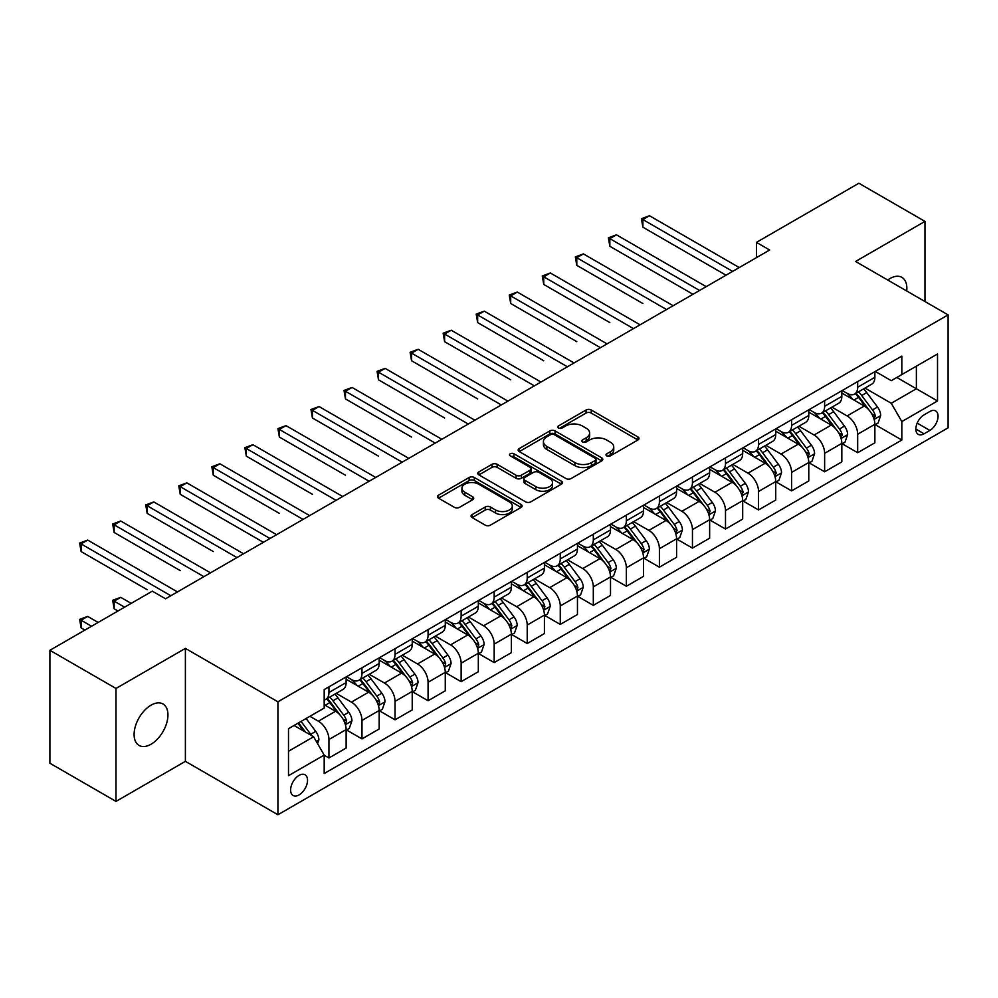 <?xml version="1.0" encoding="UTF-8"?>
<svg xmlns="http://www.w3.org/2000/svg" width="998" height="998" viewBox="0 0 998 998"><rect width="100%" height="100%" fill="white"/><g stroke="black" fill="none" stroke-linecap="round" stroke-linejoin="round"><path stroke-width="1.5" d="M606.734 455.886A2.57 1.485 0 0 0 610.377 455.886L637.947 439.968A3.668 2.121 0 0 0 639.019 438.471A3.668 2.121 0 0 0 637.947 436.974L591.24 410.003A3.668 2.121 0 0 0 586.051 410.003L558.468 425.921A2.57 1.485 0 0 0 557.72 426.969A2.57 1.485 0 0 0 558.468 428.017A2.57 1.485 0 0 0 562.111 428.017L565.679 425.959A11.739 6.774 0 0 1 582.283 425.959L586.175 428.204A11.739 6.774 0 0 1 589.618 433.007A11.739 6.774 0 0 1 586.175 437.798L582.607 439.856A2.57 1.485 0 0 0 581.859 440.904A2.57 1.485 0 0 0 582.607 441.952A2.57 1.485 0 0 0 586.238 441.952L589.806 439.893A11.739 6.774 0 0 1 606.41 439.893L610.302 442.139A11.739 6.774 0 0 1 613.745 446.929A11.739 6.774 0 0 1 610.302 451.732L606.734 453.791A2.57 1.485 0 0 0 605.986 454.839A2.57 1.485 0 0 0 606.734 455.886L606.734 453.791M151.022 744.246A23.927 13.81 120 0 0 166.654 723.163A23.927 13.81 120 0 0 162.986 703.989A23.927 13.81 120 0 0 151.022 705.174A23.927 13.81 120 0 0 135.391 726.257A23.927 13.81 120 0 0 139.059 745.431A23.927 13.81 120 0 0 151.022 744.246M906.708 290.992A23.927 13.81 120 0 0 901.905 277.369A23.927 13.81 120 0 0 889.942 278.554A23.927 13.81 120 0 0 887.709 280.014M299.076 794.919A11.964 6.911 120 0 0 306.885 784.378A11.964 6.911 120 0 0 305.051 774.785A11.964 6.911 120 0 0 299.076 775.384A11.964 6.911 120 0 0 291.254 785.925A11.964 6.911 120 0 0 293.088 795.506A11.964 6.911 120 0 0 299.076 794.919M472.129 514.581A3.668 2.121 0 0 0 471.056 516.078A3.668 2.121 0 0 0 472.129 517.575L485.228 525.135A3.668 2.121 0 0 0 490.417 525.135L521.043 507.458A3.668 2.121 0 0 0 522.116 505.961A3.668 2.121 0 0 0 521.043 504.464L474.324 477.493A3.668 2.121 0 0 0 469.135 477.493L438.521 495.183A3.668 2.121 0 0 0 437.448 496.68A3.668 2.121 0 0 0 438.521 498.177L454.352 507.308A3.668 2.121 0 0 0 459.542 507.308L472.64 499.749A3.668 2.121 0 0 0 473.713 498.251A3.668 2.121 0 0 0 472.64 496.755L464.794 492.214A9.818 5.664 0 0 1 461.924 488.209A9.818 5.664 0 0 1 467.975 482.97A9.818 5.664 0 0 1 478.678 484.205L509.429 501.957A9.818 5.664 0 0 1 512.298 505.961A9.818 5.664 0 0 1 506.248 511.201A9.818 5.664 0 0 1 495.544 509.966L490.417 507.009A3.668 2.121 0 0 0 485.228 507.009L472.129 514.581L472.129 517.575M185.391 648.388L115.993 688.458L49.9 650.297L49.9 763.245L115.993 801.406L185.391 761.337L277.918 814.755L277.918 701.806L185.391 648.388L185.391 761.337M924.971 301.533L924.971 221.394L855.573 261.464L948.1 314.881L277.918 701.806M924.971 221.394L858.879 183.245L756.434 242.389L756.434 257.646M49.9 650.297L152.345 591.153L165.568 598.788L769.645 250.011L756.434 242.389M565.928 478.541A3.668 2.121 0 0 0 571.118 478.541L601.744 460.864A3.668 2.121 0 0 0 602.817 459.367A3.668 2.121 0 0 0 601.744 457.87L555.038 430.899A3.668 2.121 0 0 0 549.848 430.899L519.222 448.589A3.668 2.121 0 0 0 518.149 450.086A3.668 2.121 0 0 0 519.222 451.583L565.928 478.541M511.3 456.448A2.57 1.485 0 0 1 513.908 456.81L513.908 453.753L561.387 481.173A3.668 2.121 0 0 1 562.473 482.67A3.668 2.121 0 0 1 561.387 484.167L530.774 501.844A3.668 2.121 0 0 1 525.584 501.844L478.878 474.873L478.878 471.879A3.668 2.121 0 0 0 477.793 473.376A3.668 2.121 0 0 0 478.878 474.873M478.878 471.879L491.977 464.32A3.668 2.121 0 0 1 497.166 464.32L516.116 475.248A3.668 2.121 0 0 0 521.305 475.248L529.988 470.233A3.668 2.121 0 0 0 531.073 468.736A3.668 2.121 0 0 0 529.988 467.239L510.265 455.849A2.57 1.485 0 0 1 509.516 454.801A2.57 1.485 0 0 1 511.101 453.429A2.57 1.485 0 0 1 513.908 453.753M929.862 411.5L924.048 414.856A11.589 6.687 120 0 0 916.476 425.073A11.589 6.687 120 0 0 918.247 434.367A11.589 6.687 120 0 0 924.048 433.793L929.862 430.425A11.589 6.687 120 0 0 937.434 420.22A11.589 6.687 120 0 0 935.65 410.926A11.589 6.687 120 0 0 929.862 411.5M277.918 814.755L948.1 427.83L948.1 314.881M875.271 371.431L891.264 380.675L901.83 374.562L901.83 356.099L324.188 689.606L324.188 708.069L288.497 728.677L288.497 775.683L324.188 755.074L324.188 773.55L901.83 440.043L901.83 421.58L891.264 403.267L864.979 388.085M901.83 374.562L937.521 353.966L937.521 400.971L901.83 421.58M115.993 688.458L115.993 801.406M896.815 377.469L916.376 388.758L916.376 366.166L937.521 353.966M891.264 403.267L916.376 388.758L937.521 400.971M288.497 751.269L313.609 736.761L294.048 725.471M324.188 755.236L328.941 757.981L328.941 739.518A14.958 8.633 -120 0 0 318.374 721.192L309.904 716.315M328.941 757.981L346.131 748.063L346.131 729.588A14.958 8.633 -120 0 0 335.553 711.275L324.188 704.713M346.518 729.975L361.987 738.907L361.987 720.431A14.958 8.633 -120 0 0 351.421 702.118L336.226 693.348M361.987 738.907L379.178 728.977L379.178 710.514A14.958 8.633 -120 0 0 368.599 692.2L346.131 679.226M379.564 710.888L395.033 719.82L395.033 701.357A14.958 8.633 -120 0 0 384.467 683.044L369.272 674.274M395.033 719.82L412.224 709.902L412.224 691.427A14.958 8.633 -120 0 0 401.645 673.114L379.178 660.14M412.611 691.814L428.08 700.746L428.08 682.27A14.958 8.633 -120 0 0 417.513 663.957L402.319 655.187M428.08 700.746L445.27 690.828L445.27 672.353A14.958 8.633 -120 0 0 434.691 654.039L412.224 641.065M445.657 672.739L461.126 681.659L461.126 663.196A14.958 8.633 -120 0 0 450.56 644.883L435.365 636.113M461.126 681.659L478.316 671.741L478.316 653.278A14.958 8.633 -120 0 0 467.738 634.953L445.27 621.979M478.716 653.653L494.172 662.585L494.172 644.122A14.958 8.633 -120 0 0 483.606 625.796L468.411 617.038M494.172 662.585L511.363 652.667L511.363 634.192A14.958 8.633 -120 0 0 500.784 615.878L478.316 602.904M511.762 634.578L527.218 643.51L527.218 625.035A14.958 8.633 -120 0 0 516.652 606.722L501.458 597.952M527.218 643.51L544.409 633.58L544.409 615.117A14.958 8.633 -120 0 0 533.83 596.804L511.363 583.83M544.808 615.492L560.265 624.424L560.265 605.961A14.958 8.633 -120 0 0 549.698 587.647L534.504 578.877M560.265 624.424L577.455 614.506L577.455 596.043A14.958 8.633 -120 0 0 566.876 577.717L544.409 564.743M577.854 596.417L593.311 605.349L593.311 586.874A14.958 8.633 -120 0 0 582.745 568.561L567.55 559.791M593.311 605.349L610.502 595.432L610.502 576.956A14.958 8.633 -120 0 0 599.923 558.643L577.455 545.669M610.901 577.343L626.357 586.263L626.357 567.8A14.958 8.633 -120 0 0 615.791 549.486L600.596 540.716M626.357 586.263L643.548 576.345L643.548 557.882A14.958 8.633 -120 0 0 632.969 539.556L610.502 526.595M643.947 558.256L659.404 567.188L659.404 548.725A14.958 8.633 -120 0 0 648.837 530.4L633.643 521.642M659.404 567.188L676.594 557.271L676.594 538.795A14.958 8.633 -120 0 0 666.015 520.482L643.548 507.508M676.993 539.182L692.45 548.114L692.45 529.639A14.958 8.633 -120 0 0 681.884 511.325L666.689 502.555M692.45 548.114L709.64 538.184L709.64 519.721A14.958 8.633 -120 0 0 699.062 501.408L676.594 488.434M710.04 520.108L725.496 529.027L725.496 510.564A14.958 8.633 -120 0 0 714.93 492.251L699.735 483.481M725.496 529.027L742.687 519.11L742.687 500.647A14.958 8.633 -120 0 0 732.108 482.321L709.64 469.347M743.086 501.021L758.542 509.953L758.542 491.478A14.958 8.633 -120 0 0 747.976 473.164L732.782 464.407M758.542 509.953L775.733 500.035L775.733 481.56A14.958 8.633 -120 0 0 765.154 463.247L742.687 450.273M776.132 481.947L791.589 490.879L791.589 472.403A14.958 8.633 -120 0 0 781.022 454.09L765.84 445.32M791.589 490.879L808.779 480.949L808.779 462.486A14.958 8.633 -120 0 0 798.2 444.172L775.733 431.198M809.178 462.86L824.635 471.792L824.635 453.329A14.958 8.633 -120 0 0 814.069 435.003L798.887 426.246M824.635 471.792L841.825 461.874L841.825 443.399A14.958 8.633 -120 0 0 831.247 425.086L808.779 412.112M842.225 443.786L857.681 452.718L857.681 434.242A14.958 8.633 -120 0 0 847.115 415.929L831.933 407.159M857.681 452.718L874.872 442.788L874.872 424.325A14.958 8.633 -120 0 0 864.293 406.011L841.825 393.037M842.225 390.517L847.115 393.337A14.958 8.633 -120 0 0 854.587 394.085A14.958 8.633 -120 0 0 857.681 387.236L857.681 381.585M809.178 409.592L814.069 412.424A14.958 8.633 -120 0 0 821.541 413.16A14.958 8.633 -120 0 0 824.635 406.311L824.635 400.66M776.132 428.678L781.022 431.498A14.958 8.633 -120 0 0 788.495 432.234A14.958 8.633 -120 0 0 791.589 425.398L791.589 419.746M743.086 447.753L747.976 450.572A14.958 8.633 -120 0 0 755.449 451.321A14.958 8.633 -120 0 0 758.542 444.472L758.542 438.821M710.04 466.827L714.93 469.659A14.958 8.633 -120 0 0 722.402 470.395A14.958 8.633 -120 0 0 725.496 463.546L725.496 457.907M676.993 485.914L681.884 488.733A14.958 8.633 -120 0 0 689.356 489.482A14.958 8.633 -120 0 0 692.45 482.633L692.45 476.982M643.947 504.988L648.837 507.82A14.958 8.633 -120 0 0 656.31 508.556A14.958 8.633 -120 0 0 659.404 501.707L659.404 496.056M610.901 524.075L615.791 526.894A14.958 8.633 -120 0 0 623.263 527.63A14.958 8.633 -120 0 0 626.357 520.794L626.357 515.143M577.842 543.149L582.745 545.968A14.958 8.633 -120 0 0 590.217 546.717A14.958 8.633 -120 0 0 593.311 539.868L593.311 534.217M544.796 562.223L549.698 565.055A14.958 8.633 -120 0 0 557.171 565.791A14.958 8.633 -120 0 0 560.265 558.942L560.265 553.304M511.749 581.31L516.652 584.129A14.958 8.633 -120 0 0 524.125 584.865A14.958 8.633 -120 0 0 527.218 578.029L527.218 572.378M478.703 600.384L483.606 603.216A14.958 8.633 -120 0 0 491.078 603.952A14.958 8.633 -120 0 0 494.172 597.103L494.172 591.452M445.657 619.471L450.56 622.29A14.958 8.633 -120 0 0 458.032 623.026A14.958 8.633 -120 0 0 461.126 616.178L461.126 610.539M412.611 638.545L417.513 641.365A14.958 8.633 -120 0 0 424.986 642.113A14.958 8.633 -120 0 0 428.08 635.264L428.08 629.613M379.564 657.62L384.467 660.451A14.958 8.633 -120 0 0 391.94 661.187A14.958 8.633 -120 0 0 395.033 654.339L395.033 648.7M346.518 676.706L351.421 679.526A14.958 8.633 -120 0 0 358.893 680.262A14.958 8.633 -120 0 0 361.987 673.425L361.987 667.774M875.271 424.711L901.83 440.043M854.587 394.085L871.778 384.155A14.958 8.633 -120 0 0 874.872 377.319L874.872 371.668M821.541 413.16L838.732 403.242A14.958 8.633 -120 0 0 841.825 396.393L841.825 390.742M788.495 432.234L805.685 422.316A14.958 8.633 -120 0 0 808.779 415.467L808.779 409.829M755.449 451.321L772.627 441.39A14.958 8.633 -120 0 0 775.733 434.554L775.733 428.903M722.402 470.395L739.58 460.477A14.958 8.633 -120 0 0 742.687 453.628L742.687 447.977M689.356 489.482L706.534 479.551A14.958 8.633 -120 0 0 709.64 472.703L709.64 467.064M656.31 508.556L673.488 498.638A14.958 8.633 -120 0 0 676.594 491.789L676.594 486.138M623.263 527.63L640.442 517.712A14.958 8.633 -120 0 0 643.548 510.864L643.548 505.225M590.217 546.717L607.395 536.787A14.958 8.633 -120 0 0 610.502 529.95L610.502 524.299M557.171 565.791L574.349 555.874A14.958 8.633 -120 0 0 577.455 549.025L577.455 543.374M524.125 584.865L541.303 574.948A14.958 8.633 -120 0 0 544.409 568.099L544.409 562.46M491.078 603.952L508.256 594.035A14.958 8.633 -120 0 0 511.363 587.186L511.363 581.535M458.032 623.026L475.21 613.109A14.958 8.633 -120 0 0 478.316 606.26L478.316 600.609M424.986 642.113L442.164 632.183A14.958 8.633 -120 0 0 445.27 625.347L445.27 619.696M391.94 661.187L409.118 651.27A14.958 8.633 -120 0 0 412.224 644.421L412.224 638.77M358.893 680.262L376.071 670.344A14.958 8.633 -120 0 0 379.178 663.495L379.178 657.857M324.188 699.947A14.958 8.633 -120 0 0 325.847 699.349L343.025 689.431A14.958 8.633 -120 0 0 346.131 682.582L346.131 676.931M325.847 699.349A14.958 8.633 -120 0 0 328.941 692.5L328.941 686.849M313.609 736.761L324.188 755.074M607.77 456.248L610.302 454.776A11.739 6.774 0 0 0 613.745 449.986L613.745 446.929M589.618 433.007L589.618 436.051A11.739 6.774 0 0 1 586.175 440.854L583.63 442.314M637.897 439.993L591.24 413.06A3.668 2.121 0 0 0 586.051 413.06L559.504 428.379M601.694 460.901L555.038 433.955A3.668 2.121 0 0 0 549.848 433.955L519.272 451.607M595.257 460.415A2.57 1.485 0 0 0 596.006 459.367A2.57 1.485 0 0 0 595.257 458.319L554.252 434.654A2.57 1.485 0 0 0 550.622 434.654L546.854 436.825A11.739 6.774 0 0 0 543.423 441.615A11.739 6.774 0 0 0 546.854 446.405L574.885 462.585A11.739 6.774 0 0 0 591.49 462.585L595.257 460.415L595.257 463.471A2.57 1.485 0 0 0 596.006 462.423L596.006 459.367M543.423 441.615L543.423 444.671A11.739 6.774 0 0 0 546.854 449.462L546.854 446.405M595.257 463.471L591.49 465.642A11.739 6.774 0 0 1 574.885 465.642L546.854 449.462M478.915 474.898L491.977 467.363L491.977 464.32M531.073 468.736L531.073 471.792A3.668 2.121 0 0 1 529.988 473.289L521.305 478.304A3.668 2.121 0 0 1 516.116 478.304L497.166 467.363A3.668 2.121 0 0 0 491.977 467.363M513.908 456.81L561.338 484.192M535.764 486.6A9.818 5.664 0 0 0 546.467 487.822A9.818 5.664 0 0 0 552.53 482.595A9.818 5.664 0 0 0 549.649 478.578L538.82 472.328A3.668 2.121 0 0 0 533.631 472.328L524.936 477.343A3.668 2.121 0 0 0 523.863 478.84A3.668 2.121 0 0 0 524.936 480.35L535.764 486.6L535.764 489.656A9.818 5.664 0 0 0 546.467 490.879A9.818 5.664 0 0 0 552.53 485.639L552.53 482.595M523.863 478.84L523.863 481.897A3.668 2.121 0 0 0 524.936 483.394L524.936 480.35M535.764 489.656L524.936 483.394M512.298 505.961L512.298 509.017A9.818 5.664 0 0 1 506.248 514.257A9.818 5.664 0 0 1 495.544 513.022L490.417 510.065A3.668 2.121 0 0 0 485.228 510.065L472.179 517.6M461.924 488.209L461.924 491.266A9.818 5.664 0 0 0 464.794 495.27L464.794 492.214M472.64 496.755L472.64 499.749L464.794 495.27M521.043 504.464L521.043 507.458L474.324 480.549A3.668 2.121 0 0 0 469.135 480.549L438.571 498.202M874.872 424.936L878.04 423.102L880.685 415.467A9.905 5.726 -120 0 0 877.516 407.034L866.726 392.613A28.605 16.517 -120 0 0 863.594 388.883M852.853 399.4A28.605 16.517 -120 0 0 847.003 393.274M873.961 418.861L875.333 415.892A9.905 5.726 -120 0 0 872.501 409.929L861.698 395.52A28.605 16.517 -120 0 0 858.579 391.777M855.91 393.312A23.74 13.71 60 0 1 859.814 397.74L868.959 409.953M642.887 303.517L576.794 265.356L576.794 257.721L583.406 253.904L673.151 305.725M855.398 393.611A28.605 16.517 60 0 1 858.53 397.341L865.703 406.935M732.632 271.381L642.887 219.572L649.498 215.755L739.244 267.564M726.033 275.199L642.887 227.195L642.887 219.572L641.427 218.724L649.498 215.755M642.887 227.195L641.427 218.724M841.825 444.01L844.994 442.189L847.639 434.554A9.905 5.726 -120 0 0 844.47 426.109L833.679 411.7A28.605 16.517 -120 0 0 830.548 407.957M819.807 418.486A28.605 16.517 -120 0 0 813.956 412.361M840.915 437.947L842.287 434.978A9.905 5.726 -120 0 0 839.455 429.015L828.652 414.594A28.605 16.517 -120 0 0 825.533 410.852M822.863 412.399A23.74 13.71 60 0 1 826.768 416.827L835.912 429.028M609.84 322.591L543.748 284.43L543.748 276.808L550.36 272.99L640.105 324.812M822.352 412.685A28.605 16.517 60 0 1 825.483 416.428L832.656 426.009M808.779 463.097L811.948 461.263L814.593 453.628A9.905 5.726 -120 0 0 811.424 445.195L800.633 430.774A28.605 16.517 -120 0 0 797.502 427.032M786.761 437.561A28.605 16.517 -120 0 0 780.91 431.435M807.869 457.022L809.241 454.053A9.905 5.726 -120 0 0 806.409 448.09L795.606 433.668A28.605 16.517 -120 0 0 792.487 429.938M789.817 431.473A23.74 13.71 60 0 1 793.722 435.901L802.866 448.102M576.794 341.678L510.702 303.517L510.702 295.882L517.313 292.065L607.058 343.886M789.306 431.772A28.605 16.517 60 0 1 792.437 435.502L799.61 445.096M775.733 482.171L778.902 480.337L781.546 472.703A9.905 5.726 -120 0 0 778.378 464.27L767.587 449.849A28.605 16.517 -120 0 0 764.456 446.118M753.715 456.647A28.605 16.517 -120 0 0 747.864 450.51M774.822 476.108L776.195 473.127A9.905 5.726 -120 0 0 773.363 467.176L762.559 452.755A28.605 16.517 -120 0 0 759.441 449.013M756.771 450.547A23.74 13.71 60 0 1 760.676 454.988L769.82 467.189M543.748 360.752L477.655 322.591L477.655 314.956L484.267 311.151L574.012 362.96M756.259 450.846A28.605 16.517 60 0 1 759.391 454.589L766.564 464.17M699.586 290.468L609.84 238.647L616.452 234.829L706.197 286.651M692.986 294.285L609.84 246.281L609.84 238.647L608.381 237.811L616.452 234.829M609.84 246.281L608.381 237.811M666.539 309.542L575.335 256.885L583.406 253.904M576.794 265.356L575.335 256.885M633.493 328.616L542.288 275.959L550.36 272.99M543.748 284.43L542.288 275.959M742.687 501.258L745.855 499.424L748.5 491.789A9.905 5.726 -120 0 0 745.331 483.356L734.54 468.935A28.605 16.517 -120 0 0 731.409 465.193M720.668 475.722A28.605 16.517 -120 0 0 714.817 469.596M741.776 495.183L743.148 492.214A9.905 5.726 -120 0 0 740.316 486.251L729.513 471.829A28.605 16.517 -120 0 0 726.394 468.099M723.725 469.634A23.74 13.71 60 0 1 727.629 474.062L736.774 486.263M510.702 379.826L444.609 341.678L444.609 334.043L451.221 330.226L540.966 382.047M723.213 469.921A28.605 16.517 60 0 1 726.344 473.663L733.518 483.244M600.447 347.703L509.242 295.046L517.313 292.065M510.702 303.517L509.242 295.046M709.64 520.332L712.809 518.498L715.454 510.864A9.905 5.726 -120 0 0 712.285 502.431L701.494 488.01A28.605 16.517 -120 0 0 698.363 484.267M687.622 494.796A28.605 16.517 -120 0 0 681.771 488.671M708.73 514.257L710.102 511.288A9.905 5.726 -120 0 0 707.27 505.325L696.467 490.916A28.605 16.517 -120 0 0 693.348 487.174M690.678 488.708A23.74 13.71 60 0 1 694.583 493.137L703.727 505.337M477.655 398.913L411.563 360.752L411.563 353.117L418.174 349.3L507.92 401.121M690.167 489.008A28.605 16.517 60 0 1 693.298 492.738L700.471 502.331M676.594 539.407L679.763 537.573L682.407 529.95A9.905 5.726 -120 0 0 679.239 521.505L668.448 507.084A28.605 16.517 -120 0 0 665.317 503.354M654.576 513.883A28.605 16.517 -120 0 0 648.725 507.757M675.683 533.344L677.056 530.375A9.905 5.726 -120 0 0 674.224 524.412L663.42 509.99A28.605 16.517 -120 0 0 660.302 506.248M657.632 507.795A23.74 13.71 60 0 1 661.537 512.224L670.681 524.424M444.609 417.987L378.516 379.826L378.516 372.204L385.128 368.387L474.873 420.208M657.121 508.082A28.605 16.517 60 0 1 660.252 511.824L667.425 521.405M643.548 558.493L646.716 556.659L649.361 549.025A9.905 5.726 -120 0 0 646.193 540.592L635.402 526.171A28.605 16.517 -120 0 0 632.27 522.428M621.529 532.957A28.605 16.517 -120 0 0 615.679 526.832M642.637 552.418L644.009 549.449A9.905 5.726 -120 0 0 641.178 543.486L630.374 529.065A28.605 16.517 -120 0 0 627.255 525.335M624.586 526.869A23.74 13.71 60 0 1 628.49 531.298L637.635 543.498M411.563 437.074L345.47 398.913L345.47 391.278L352.082 387.461L441.827 439.282M624.074 527.169A28.605 16.517 60 0 1 627.206 530.899L634.379 540.492M610.502 577.568L613.67 575.734L616.315 568.099A9.905 5.726 -120 0 0 613.146 559.666L602.355 545.245A28.605 16.517 -120 0 0 599.224 541.515M588.483 552.044A28.605 16.517 -120 0 0 582.632 545.906M609.591 571.505L610.963 568.523A9.905 5.726 -120 0 0 608.131 562.573L597.328 548.151A28.605 16.517 -120 0 0 594.209 544.409M591.54 545.943A23.74 13.71 60 0 1 595.444 550.372L604.588 562.585M378.516 456.148L312.424 417.987L312.424 410.353L319.036 406.548L408.781 458.356M591.028 546.243A28.605 16.517 60 0 1 594.159 549.985L601.332 559.566M577.455 596.642L580.624 594.82L583.269 587.186A9.905 5.726 -120 0 0 580.1 578.753L569.309 564.332A28.605 16.517 -120 0 0 566.178 560.589M555.437 571.118A28.605 16.517 -120 0 0 549.586 564.993M576.545 590.579L577.917 587.61A9.905 5.726 -120 0 0 575.085 581.647L564.282 567.226A28.605 16.517 -120 0 0 561.163 563.496M558.493 565.03A23.74 13.71 60 0 1 562.398 569.459L571.542 581.659M345.47 475.223L279.378 437.074L279.378 429.439L285.989 425.622L375.735 477.443M557.982 565.317A28.605 16.517 60 0 1 561.113 569.06L568.286 578.64M567.4 366.777L476.196 314.121L484.267 311.151M477.655 322.591L476.196 314.121M534.354 385.864L443.149 333.207L451.221 330.226M444.609 341.678L443.149 333.207M501.308 404.939L410.103 352.282L418.174 349.3M411.563 360.752L410.103 352.282M468.262 424.013L377.057 371.356L385.128 368.387M378.516 379.826L377.057 371.356M435.215 443.1L344.011 390.443L352.082 387.461M345.47 398.913L344.011 390.443M544.409 615.729L547.578 613.895L550.222 606.26A9.905 5.726 -120 0 0 547.054 597.827L536.263 583.406A28.605 16.517 -120 0 0 533.132 579.663M522.391 590.192A28.605 16.517 -120 0 0 516.54 584.067M543.498 609.653L544.871 606.684A9.905 5.726 -120 0 0 542.039 600.721L531.235 586.313A28.605 16.517 -120 0 0 528.117 582.57M525.447 584.104A23.74 13.71 60 0 1 529.352 588.533L538.496 600.734M312.424 494.309L246.331 456.148L246.331 448.514L252.931 444.696L342.688 496.517M524.936 584.404A28.605 16.517 60 0 1 528.067 588.134L535.24 597.727M402.169 462.174L310.964 409.517L319.036 406.548M312.424 417.987L310.964 409.517M511.363 634.803L514.531 632.969L517.176 625.347A9.905 5.726 -120 0 0 514.007 616.901L503.217 602.48A28.605 16.517 -120 0 0 500.085 598.75M489.344 609.279A28.605 16.517 -120 0 0 483.494 603.141M510.452 628.74L511.824 625.758A9.905 5.726 -120 0 0 508.992 619.808L498.189 605.387A28.605 16.517 -120 0 0 495.07 601.644M492.401 603.179A23.74 13.71 60 0 1 496.305 607.62L505.45 619.82M279.378 513.384L213.285 475.223L213.285 467.6L219.884 463.783L309.642 515.604M491.889 603.478A28.605 16.517 60 0 1 495.02 607.221L502.194 616.801M369.123 481.261L277.918 428.604L285.989 425.622M279.378 437.074L277.918 428.604M478.316 653.89L481.485 652.056L484.13 644.421A9.905 5.726 -120 0 0 480.961 635.988L470.17 621.567A28.605 16.517 -120 0 0 467.039 617.824M456.298 628.353A28.605 16.517 -120 0 0 450.447 622.228M477.406 647.814L478.778 644.845A9.905 5.726 -120 0 0 475.946 638.882L465.143 624.461A28.605 16.517 -120 0 0 462.024 620.731M459.354 622.265A23.74 13.71 60 0 1 463.259 626.694L472.403 638.895M246.331 532.458L263.372 542.313M458.843 622.565A28.605 16.517 60 0 1 461.974 626.295L469.147 635.888M336.077 500.335L244.872 447.678L252.931 444.696M246.331 456.148L244.872 447.678M445.27 672.964L448.439 671.13L451.084 663.495A9.905 5.726 -120 0 0 447.915 655.062L437.124 640.641A28.605 16.517 -120 0 0 433.993 636.911M423.252 647.428A28.605 16.517 -120 0 0 417.401 641.302M444.36 666.901L445.732 663.92A9.905 5.726 -120 0 0 442.9 657.969L432.097 643.548A28.605 16.517 -120 0 0 428.978 639.805M426.308 641.34A23.74 13.71 60 0 1 430.213 645.768L439.357 657.981M213.285 551.545L147.193 513.384L147.193 505.749L153.792 501.932L243.549 553.753M425.797 641.639A28.605 16.517 60 0 1 428.928 645.369L436.101 654.962M303.03 519.409L211.826 466.752L219.884 463.783M213.285 475.223L211.826 466.752M412.224 692.038L415.393 690.217L418.037 682.582A9.905 5.726 -120 0 0 414.869 674.137L404.065 659.728A28.605 16.517 -120 0 0 400.947 655.985M390.206 666.514A28.605 16.517 -120 0 0 384.355 660.389M411.313 685.975L412.685 683.006A9.905 5.726 -120 0 0 409.854 677.043L399.05 662.622A28.605 16.517 -120 0 0 395.932 658.88M393.262 660.427A23.74 13.71 60 0 1 397.167 664.855L406.298 677.056M180.239 570.619L114.146 532.47L114.146 524.836L120.746 521.018L210.503 572.84M392.75 660.713A28.605 16.517 60 0 1 395.882 664.456L403.055 674.037M269.984 538.496L180.239 486.675L186.838 482.857L276.596 534.679M263.385 542.313L180.239 494.309L180.239 486.675L178.779 485.839L186.838 482.857M180.239 494.309L178.779 485.839M379.178 711.125L382.346 709.291L384.991 701.656A9.905 5.726 -120 0 0 381.822 693.223L371.019 678.802A28.605 16.517 -120 0 0 367.9 675.06M357.159 685.589A28.605 16.517 -120 0 0 351.308 679.463M378.267 705.05L379.639 702.081A9.905 5.726 -120 0 0 376.807 696.117L366.004 681.696A28.605 16.517 -120 0 0 362.885 677.966M360.216 679.501A23.74 13.71 60 0 1 364.12 683.929L373.252 696.13M147.193 589.706L81.1 551.545L81.1 543.91L87.699 540.093L177.457 591.914M359.704 679.8A28.605 16.517 60 0 1 362.835 683.53L370.009 693.123M236.938 557.57L145.733 504.913L153.792 501.932M147.193 513.384L145.733 504.913M346.131 730.199L349.3 728.365L351.945 720.743A9.905 5.726 -120 0 0 348.776 712.298L337.973 697.876A28.605 16.517 -120 0 0 334.854 694.146M345.221 724.136L346.593 721.155A9.905 5.726 -120 0 0 343.761 715.204L332.958 700.783A28.605 16.517 -120 0 0 329.839 697.041M327.169 698.575A23.74 13.71 60 0 1 331.074 703.016L340.206 715.217M131.187 603.366L120.746 597.34L114.146 601.145L114.146 608.78L117.976 611.001M326.658 698.874A28.605 16.517 60 0 1 329.789 702.617L336.962 712.198M114.146 608.78L112.687 600.309L124.588 607.183M112.687 600.309L120.746 597.34M203.891 576.657L112.687 523.987L120.746 521.018M114.146 532.47L112.687 523.987M317.576 743.635L318.898 739.817A9.905 5.726 -120 0 0 315.73 731.384L306.099 718.51M98.141 622.44L87.699 616.415L81.1 620.232L81.1 627.867L84.93 630.075M311.613 735.613A9.905 5.726 -120 0 0 310.715 734.279L301.072 721.417M298.589 722.851L305.513 732.095M297.903 723.238L303.779 731.085M81.1 627.867L79.64 619.384L91.542 626.257M79.64 619.384L87.699 616.415M170.845 595.731L79.64 543.074L87.699 540.093M81.1 551.545L79.64 543.074M318.374 721.192L335.553 711.275M351.421 702.118L368.599 692.2M384.467 683.044L401.645 673.114M417.513 663.957L434.691 654.039M450.56 644.883L467.738 634.953M483.606 625.796L500.784 615.878M516.652 606.722L533.83 596.804M549.698 587.647L566.876 577.717M582.745 568.561L599.923 558.643M615.791 549.486L632.969 539.556M648.837 530.4L666.015 520.482M681.884 511.325L699.062 501.408M714.93 492.251L732.108 482.321M747.976 473.164L765.154 463.247M781.022 454.09L798.2 444.172M814.069 435.003L831.247 425.086M847.115 415.929L864.293 406.011M857.681 387.236L874.872 377.319M857.681 434.242L874.872 424.325M824.635 453.329L841.825 443.399M824.635 406.311L841.825 396.393M791.589 472.403L808.779 462.486M791.589 425.398L808.779 415.467M758.542 491.478L775.733 481.56M758.542 444.472L775.733 434.554M725.496 510.564L742.687 500.647M725.496 463.546L742.687 453.628M692.45 529.639L709.64 519.721M692.45 482.633L709.64 472.703M659.404 548.725L676.594 538.795M659.404 501.707L676.594 491.789M626.357 567.8L643.548 557.882M626.357 520.794L643.548 510.864M593.311 586.874L610.502 576.956M593.311 539.868L610.502 529.95M560.265 605.961L577.455 596.043M560.265 558.942L577.455 549.025M527.218 625.035L544.409 615.117M527.218 578.029L544.409 568.099M494.172 644.122L511.363 634.192M494.172 597.103L511.363 587.186M461.126 663.196L478.316 653.278M461.126 616.178L478.316 606.26M428.08 682.27L445.27 672.353M428.08 635.264L445.27 625.347M395.033 701.357L412.224 691.427M395.033 654.339L412.224 644.421M361.987 720.431L379.178 710.514M361.987 673.425L379.178 663.495M328.941 739.518L346.131 729.588M328.941 692.5L346.131 682.582M917.187 423.115L929.862 430.425M915.852 429.053L924.048 433.793M610.302 454.776L610.302 451.732M582.607 441.952L582.607 439.856M586.175 440.854L586.175 437.798M558.468 428.017L558.468 425.921M586.051 413.06L586.051 410.003M591.24 413.06L591.24 410.003M637.947 439.968L637.947 436.974M519.222 451.583L519.222 448.589M549.848 433.955L549.848 430.899M555.038 433.955L555.038 430.899M601.744 460.864L601.744 457.87M574.885 465.642L574.885 462.585M591.49 465.642L591.49 462.585M497.166 467.363L497.166 464.32M516.116 478.304L516.116 475.248M521.305 478.304L521.305 475.248M529.988 473.289L529.988 470.233M561.387 484.167L561.387 481.173M485.228 510.065L485.228 507.009M490.417 510.065L490.417 507.009M495.544 513.022L495.544 509.966M438.521 498.177L438.521 495.183M469.135 480.549L469.135 477.493M474.324 480.549L474.324 477.493M874.123 419.409L880.623 415.667M861.698 395.52L866.726 392.613M853.914 400.011L858.53 397.341M872.501 409.929L877.516 407.034M871.716 413.808L875.333 415.892M841.077 438.484L847.576 434.741M828.652 414.594L833.679 411.7M820.867 419.085L825.483 416.428M839.455 429.015L844.47 426.109M838.669 432.882L842.287 434.978M808.031 457.571L814.53 453.816M795.606 433.668L800.633 430.774M787.821 438.172L792.437 435.502M806.409 448.09L811.424 445.195M805.623 451.957L809.241 454.053M774.984 476.645L781.484 472.902M762.559 452.755L767.587 449.849M754.775 457.246L759.391 454.589M773.363 467.176L778.378 464.27M772.577 471.044L776.195 473.127M741.938 495.732L748.438 491.977M729.513 471.829L734.54 468.935M721.729 476.333L726.344 473.663M740.316 486.251L745.331 483.356M739.53 490.118L743.148 492.214M708.892 514.806L715.391 511.063M696.467 490.916L701.494 488.01M688.682 495.407L693.298 492.738M707.27 505.325L712.285 502.431M706.484 509.205L710.102 511.288M675.846 533.88L682.345 530.138M663.42 509.99L668.448 507.084M655.636 514.481L660.252 511.824M674.224 524.412L679.239 521.505M673.438 528.279L677.056 530.375M642.799 552.967L649.299 549.212M630.374 529.065L635.402 526.171M622.59 533.568L627.206 530.899M641.178 543.486L646.193 540.592M640.392 547.353L644.009 549.449M609.753 572.041L616.253 568.299M597.328 548.151L602.355 545.245M589.544 552.643L594.159 549.985M608.131 562.573L613.146 559.666M607.345 566.44L610.963 568.523M576.707 591.128L583.206 587.373M564.282 567.226L569.309 564.332M556.485 571.729L561.113 569.06M575.085 581.647L580.1 578.753M574.299 585.514L577.917 587.61M543.661 610.202L550.16 606.46M531.235 586.313L536.263 583.406M523.439 590.804L528.067 588.134M542.039 600.721L547.054 597.827M541.253 604.588L544.871 606.684M510.614 629.276L517.114 625.534M498.189 605.387L503.217 602.48M490.392 609.878L495.02 607.221M508.992 619.808L514.007 616.901M508.207 623.675L511.824 625.758M477.568 648.363L484.067 644.608M465.143 624.461L470.17 621.567M457.346 628.965L461.974 626.295M475.946 638.882L480.961 635.988M475.16 642.749L478.778 644.845M444.522 667.437L451.021 663.695M432.097 643.548L437.124 640.641M424.3 648.039L428.928 645.369M442.9 657.969L447.915 655.062M442.114 661.836L445.732 663.92M411.475 686.512L417.975 682.769M399.05 662.622L404.065 659.728M391.253 667.126L395.882 664.456M409.854 677.043L414.869 674.137M409.068 680.91L412.685 683.006M378.429 705.598L384.929 701.856M366.004 681.696L371.019 678.802M358.207 686.2L362.835 683.53M376.807 696.117L381.822 693.223M376.021 699.985L379.639 702.081M345.383 724.673L351.882 720.93M332.958 700.783L337.973 697.876M325.161 705.274L329.789 702.617M343.761 715.204L348.776 712.298M342.975 719.071L346.593 721.155M316.316 741.464L318.836 740.005M310.715 734.279L315.73 731.384"/></g></svg>
